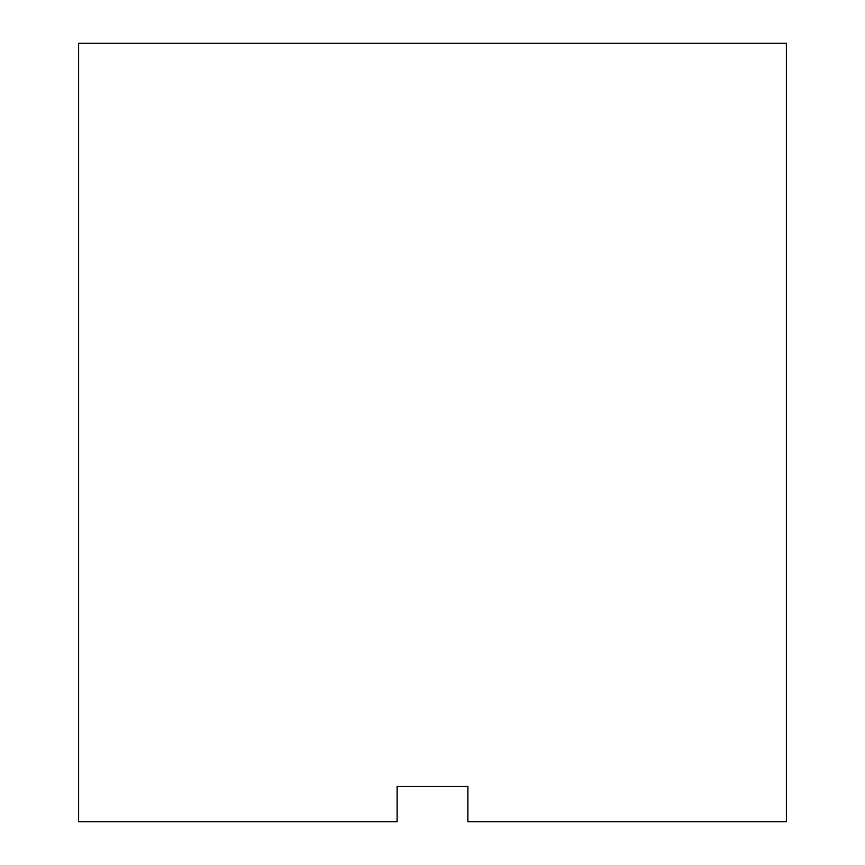 <?xml version="1.0" encoding="UTF-8"?>
<svg xmlns="http://www.w3.org/2000/svg" width="865" height="865" viewBox="0 0 865 865"><rect width="100%" height="100%" fill="white"/><g stroke="black" fill="none" stroke-linecap="round" stroke-linejoin="round"><path stroke-width="1.3" d="M467.889 786.361L397.111 786.361L397.111 821.75L78.639 821.75L78.639 43.25L786.361 43.25L786.361 821.75L467.889 821.75L467.889 786.361"/></g></svg>
